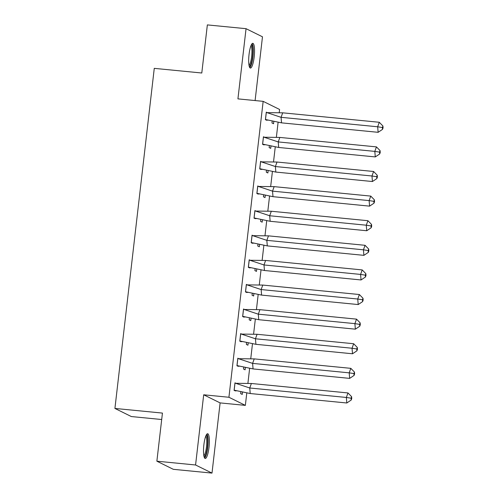 <?xml version="1.0" encoding="UTF-8"?>
<svg xmlns="http://www.w3.org/2000/svg" width="498" height="498" viewBox="0 0 498 498"><rect width="100%" height="100%" fill="white"/><g stroke="black" fill="none" stroke-linecap="round" stroke-linejoin="round"><path stroke-width="0.75" d="M203.875 444.826A12.425 2.683 -84.4 0 1 207.647 433.727A12.425 2.683 -84.4 0 1 209.004 447.36A12.425 2.683 -84.4 0 1 205.232 458.459A12.425 2.683 -84.4 0 1 203.875 444.826M249.05 54.431A12.425 2.683 -84.4 0 1 252.822 43.332A12.425 2.683 -84.4 0 1 254.173 56.965A12.425 2.683 -84.4 0 1 250.401 68.064A12.425 2.683 -84.4 0 1 249.05 54.431M255.101 100.559L262.477 36.808L246.049 28.685L237.932 98.878L263.162 101.349L279.59 109.467L279.222 112.641M156.87 461.192L195.571 464.983L211.999 473.1L173.298 469.315L156.87 461.192L162.441 413.085L114.92 408.435L154.268 68.357L201.79 73.007L207.355 24.9L246.049 28.685M278.096 122.384L276.371 137.249M275.245 146.991L273.526 161.856M272.4 171.598L270.682 186.464M269.549 196.206L267.831 211.071M266.704 220.813L264.986 235.672M263.859 245.421L262.141 260.28M261.008 270.028L259.29 284.887M258.163 294.629L256.445 309.495M255.318 319.237L253.594 334.102M252.467 343.844L250.749 358.709M249.623 368.452L247.904 383.317M246.778 393.059L245.352 405.378L228.924 397.261L263.162 101.349M211.999 473.1L220.116 402.907L245.352 405.378M161.694 419.521L131.341 416.552L114.92 408.435M272.182 121.238L271.983 122.969L273.558 123.747L273.807 121.593M267.463 112.729L266.287 112.15L265.415 119.719L267.021 120.236M269.337 145.846L269.138 147.576L270.713 148.354L270.962 146.2M264.619 137.336L263.442 136.757L262.564 144.327L264.17 144.843M266.486 170.453L266.287 172.184L267.868 172.962L268.117 170.808M261.767 161.943L260.597 161.364L259.719 168.934L261.326 169.451M263.641 195.06L263.442 196.791L265.017 197.569L265.266 195.415M258.923 186.551L257.746 185.972L256.868 193.541L258.481 194.058M260.796 219.668L260.597 221.392L262.172 222.176L262.421 220.023M256.078 211.158L254.901 210.573L254.024 218.149L255.63 218.659M257.945 244.275L257.746 246L259.321 246.778L259.57 244.63M253.227 235.766L252.05 235.181L251.179 242.756L252.785 243.267M255.101 268.883L254.901 270.607L256.476 271.385L256.725 269.237M250.382 260.373L249.205 259.788L248.328 267.358L249.94 267.874M252.256 293.49L252.05 295.214L253.631 295.993L253.88 293.839M247.537 284.974L246.361 284.395L245.483 291.965L247.089 292.482M249.405 318.091L249.205 319.822L250.78 320.6L251.029 318.446M244.686 309.582L243.51 309.003L242.638 316.572L244.244 317.089M246.56 342.699L246.361 344.429L247.936 345.207L248.185 343.054M241.841 334.189L240.665 333.61L239.787 341.18L241.393 341.696M243.709 367.306L243.51 369.037L245.091 369.815L245.34 367.661M238.996 358.797L237.82 358.218L236.942 365.787L238.548 366.304M240.864 391.914L240.665 393.638L242.24 394.422L242.489 392.268M236.145 383.404L234.969 382.825L234.097 390.395L235.703 390.911M220.116 402.907L203.694 394.79L195.571 464.983M203.694 394.79L228.924 397.261M281.538 122.857L281.071 117.323L266.312 112.411L265.49 119.508L281.538 122.857L378.131 132.312L377.665 126.778L281.071 117.323L282.696 112.822L267.109 112.635M265.44 119.501L267.887 120.18M266.965 120.242L266.337 120.18M379.295 122.278L382.925 126.013L382.383 127.519L377.665 126.778L379.295 122.278L282.696 112.822M382.383 127.519L382.539 129.362L378.131 132.312M382.539 129.362L383.08 127.862L382.925 126.013M251.316 44.876A10.751 2.322 -84.4 0 1 252.866 53.218A10.751 2.322 -84.4 0 1 250.413 65.344A10.751 2.322 -84.4 0 1 249.224 66.259M249.012 65.294A9.954 2.148 95.6 0 0 249.635 64.547A9.954 2.148 95.6 0 0 251.845 54.388A9.954 2.148 95.6 0 0 250.924 45.779M249.778 67.622A12.344 2.664 95.6 0 0 250.419 66.794A12.344 2.664 95.6 0 0 253.14 54.481A12.344 2.664 95.6 0 0 252.125 43.65M206.147 435.271A10.751 2.322 -84.4 0 1 207.697 443.606A10.751 2.322 -84.4 0 1 205.244 455.738A10.751 2.322 -84.4 0 1 204.049 456.647M203.844 455.689A9.954 2.148 95.6 0 0 204.466 454.935A9.954 2.148 95.6 0 0 206.676 444.782A9.954 2.148 95.6 0 0 205.755 436.173M204.61 458.011A12.344 2.664 95.6 0 0 205.251 457.183A12.344 2.664 95.6 0 0 207.971 444.876A12.344 2.664 95.6 0 0 206.956 434.038M278.693 147.464L278.226 141.93L263.461 137.018L262.639 144.115L278.693 147.464L375.287 156.92L374.82 151.386L278.226 141.93L279.851 137.429L264.257 137.243M262.589 144.109L265.042 144.781M264.121 144.843L263.492 144.781M376.444 146.885L380.08 150.62L379.538 152.12L374.82 151.386L376.444 146.885L279.851 137.429M379.538 152.12L379.694 153.969L375.287 156.92M379.694 153.969L380.235 152.469L380.08 150.62M275.842 172.071L275.382 166.537L260.616 161.626L259.794 168.722L275.842 172.071L372.436 181.527L371.975 175.993L275.382 166.537L277.006 162.037L261.413 161.85M259.744 168.716L262.197 169.388M261.276 169.451L260.641 169.388M373.6 171.486L377.235 175.228L376.693 176.728L371.975 175.993L373.6 171.486L277.006 162.037M376.693 176.728L376.849 178.577L372.436 181.527M376.849 178.577L377.391 177.076L377.235 175.228M272.997 196.679L272.531 191.145L257.771 186.233L256.949 193.33L272.997 196.679L369.591 206.135L369.124 200.601L272.531 191.145L274.155 186.638L258.568 186.457M256.893 193.324L259.346 193.996M258.425 194.058L257.796 193.996M370.755 196.094L374.384 199.835L373.842 201.335L369.124 200.601L370.755 196.094L274.155 186.638M373.842 201.335L373.998 203.184L369.591 206.135M373.998 203.184L374.54 201.678L374.384 199.835M270.146 221.286L269.686 215.752L254.92 210.835L254.098 217.937L270.146 221.286L366.746 230.742L366.279 225.202L269.686 215.752L271.31 211.245L255.717 211.065M254.048 217.931L256.501 218.603M255.58 218.666L254.945 218.603M367.904 220.701L371.539 224.442L370.998 225.943L366.279 225.202L367.904 220.701L271.31 211.245M370.998 225.943L371.153 227.785L366.746 230.742M371.153 227.785L371.695 226.285L371.539 224.442M267.302 245.894L266.835 240.353L252.075 235.442L251.253 242.538L267.302 245.894L363.895 255.35L363.434 249.809L266.835 240.353L268.466 235.853L252.872 235.666M251.204 242.538L253.656 243.211M252.735 243.273L252.1 243.211M365.059 245.309L368.694 249.05L368.153 250.55L363.434 249.809L365.059 245.309L268.466 235.853M368.153 250.55L368.302 252.393L363.895 255.35M368.302 252.393L368.85 250.892L368.694 249.05M264.457 270.501L263.99 264.961L249.23 260.049L248.409 267.146L264.457 270.501L361.05 279.951L360.583 274.417L263.99 264.961L265.615 260.46L250.021 260.273M248.353 267.146L250.805 267.818M249.884 267.88L249.255 267.818M362.208 269.916L365.843 273.657L365.302 275.157L360.583 274.417L362.208 269.916L265.615 260.46M365.302 275.157L365.457 277L361.05 279.951M365.457 277L365.999 275.5L365.843 273.657M261.606 295.102L261.145 289.568L246.379 284.657L245.558 291.753L261.606 295.102L358.205 304.558L357.738 299.024L261.145 289.568L262.77 285.068L247.176 284.881M245.508 291.747L247.96 292.426M247.039 292.488L246.404 292.426M359.363 294.523L362.998 298.265L362.457 299.765L357.738 299.024L359.363 294.523L262.77 285.068M362.457 299.765L362.612 301.607L358.205 304.558M362.612 301.607L363.154 300.107L362.998 298.265M258.761 319.71L258.294 314.176L243.534 309.264L242.713 316.361L258.761 319.71L355.354 329.166L354.893 323.632L258.294 314.176L259.925 309.675L244.331 309.488M242.663 316.355L245.109 317.027M244.188 317.089L243.559 317.033M356.518 319.131L360.154 322.866L359.612 324.366L354.893 323.632L356.518 319.131L259.925 309.675M359.612 324.366L359.761 326.215L355.354 329.166M359.761 326.215L360.303 324.715L360.154 322.866M255.916 344.317L255.449 338.783L240.69 333.872L239.868 340.968L255.916 344.317L352.509 353.773L352.042 348.239L255.449 338.783L257.074 334.283L241.48 334.096M239.812 340.962L242.265 341.634M241.343 341.696L240.715 341.634M353.667 343.732L357.303 347.473L356.761 348.974L352.042 348.239L353.667 343.732L257.074 334.283M356.761 348.974L356.917 350.822L352.509 353.773M356.917 350.822L357.458 349.322L357.303 347.473M253.065 368.925L252.604 363.391L237.839 358.479L237.017 365.576L253.065 368.925L349.658 378.38L349.198 372.846L252.604 363.391L254.229 358.89L238.635 358.703M236.967 365.569L239.42 366.242M238.498 366.304L237.863 366.242M350.822 368.339L354.458 372.081L353.916 373.581L349.198 372.846L350.822 368.339L254.229 358.89M353.916 373.581L354.072 375.43L349.658 378.38M354.072 375.43L354.613 373.93L354.458 372.081M250.22 393.532L249.753 387.998L234.994 383.08L234.172 390.183L250.22 393.532L346.813 402.988L346.347 397.454L249.753 387.998L251.378 383.491L235.791 383.311M234.122 390.177L236.569 390.849M235.647 390.911L235.019 390.849M347.978 392.947L351.607 396.688L351.065 398.188L346.347 397.454L347.978 392.947L251.378 383.491M351.065 398.188L351.221 400.031L346.813 402.988M351.221 400.031L351.762 398.531L351.607 396.688"/></g></svg>
